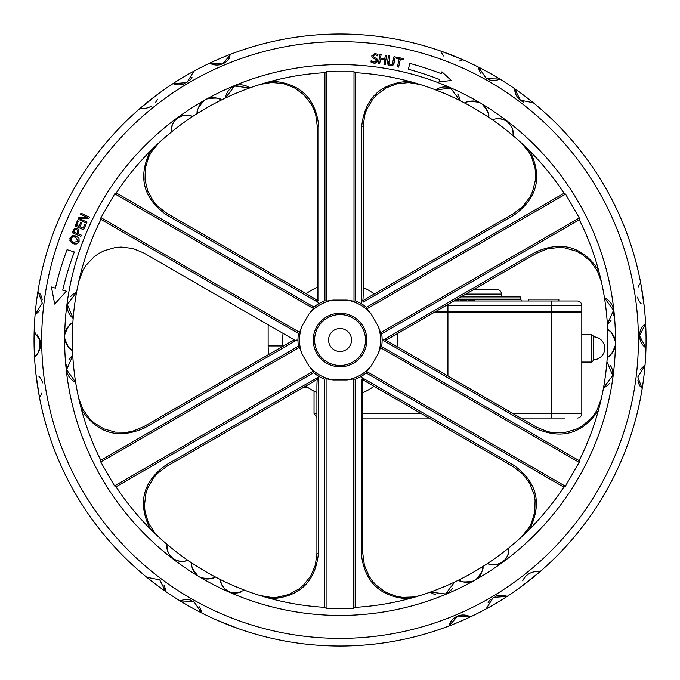 <?xml version="1.0" encoding="UTF-8"?>
<svg xmlns="http://www.w3.org/2000/svg" width="680" height="680" viewBox="0 0 680 680"><rect width="100%" height="100%" fill="white"/><g stroke="black" fill="none" stroke-linecap="round" stroke-linejoin="round"><path stroke-width="1.02" d="M328.576 340.017A11.475 11.475 0 0 1 345.788 330.08A11.475 11.475 0 0 1 345.788 349.953A11.475 11.475 0 0 1 328.576 340.017M317.288 300.509A12.699 1.53 30 0 0 310.853 296.438L166.753 213.239L166.149 214.659C143.072 197.871 137.81 176.672 150.348 151.045L159.001 142.732M166.753 213.239L157.463 206.074L153.62 201.629L147.874 191.403L145.027 180.021L145.299 168.292L148.648 157.055L151.419 151.869L158.899 142.834M318.818 126.616L317.288 126.429L315.724 114.793L313.786 109.242L311.134 103.989L303.85 94.784L294.389 87.831L283.433 83.623L271.745 82.467L260.176 84.439L271.702 81.133C300.126 83.113 315.834 98.277 318.818 126.616L318.818 301.036L317.288 300.152L317.288 301.461L319.014 303.577M435.719 89.922A267.767 267.767 0 0 0 355.538 72.701A267.767 267.767 0 0 1 435.719 89.922A267.767 267.767 0 0 0 408.858 81.243C380.392 83.198 364.659 98.362 361.658 126.735L363.188 126.548L364.76 114.903L366.699 109.344L372.691 99.237L376.652 94.877L386.121 87.924L397.103 83.725L408.799 82.586L420.376 84.584L408.858 81.243A267.767 267.767 0 0 1 435.719 89.922L450.636 88.136L460.012 100.623A267.767 267.767 0 0 0 435.719 89.922A15.342 15.342 0 0 1 448.783 87.507M530.086 151.376C542.572 176.987 537.293 198.169 514.241 214.922L363.188 302.141L363.188 300.373L362.058 301.027L361.089 303.577M363.188 126.548L363.188 292.935A12.699 1.53 90 0 1 362.882 300.543M601.426 281.86L598.562 270.215C582.633 246.542 561.637 240.499 535.568 252.084L536.486 253.317L547.34 248.863L558.986 247.426L564.842 247.885L576.121 251.115L581.34 253.827L590.461 261.205L597.303 270.733L601.392 281.724M598.358 410.414C582.394 433.916 561.433 439.892 535.475 428.324L384.421 341.113L385.951 340.229L384.82 339.575L382.126 340.017M536.486 253.317L392.394 336.515A12.699 1.53 150 0 1 385.645 340.051M521.101 537.293L529.754 528.989C542.292 503.362 537.03 482.154 513.952 465.366L513.349 466.786L522.639 473.952L529.694 483.318L534.038 494.224L535.075 500.004L534.812 511.734L531.454 522.979L528.683 528.164L521.203 537.2M419.925 595.587L414.205 596.963L402.475 597.371L396.67 596.402L385.713 592.203L376.252 585.25L372.3 580.89L368.968 576.037L364.378 565.233L362.814 553.596L361.284 553.418L361.284 378.99L362.814 379.874L362.814 378.565L361.089 376.457M513.349 466.786L369.249 383.588A12.699 1.53 -150 0 1 362.814 379.525M530.077 151.385L521.45 143.055L528.946 152.09L531.717 157.275L535.092 168.521L535.619 174.377L535.364 180.26L532.525 191.649L530 196.962L522.928 206.338L513.638 213.511L369.444 296.76A12.699 1.53 150 0 0 363.188 300.696M317.288 126.429L317.288 292.935A12.699 1.53 90 0 0 317.577 300.322M259.726 595.442L271.243 598.783C299.71 596.836 315.444 581.672 318.444 553.299L316.914 553.477L315.35 565.106L310.769 575.909L303.493 585.115L299.004 588.906L288.711 594.541L277.304 597.252L271.43 597.448L259.862 595.485M316.914 553.477L316.914 387.09A12.699 1.53 -90 0 1 317.254 379.091L318.818 376.788L165.861 465.103C142.817 481.856 137.53 503.038 150.017 528.649L158.661 536.971L154.606 532.712L148.385 522.759L145.01 511.513L144.483 505.648L145.775 493.986L147.577 488.385L153.323 478.142L157.173 473.696L166.464 466.522L310.666 383.265A12.699 1.53 -30 0 0 317.254 379.091M362.814 553.596L362.814 387.09A12.699 1.53 -90 0 0 362.534 379.712M601.324 398.625L597.244 409.632L594.141 414.638L590.402 419.177L581.281 426.564L576.062 429.284L564.783 432.523L553.044 432.659L547.264 431.553L536.401 427.091L392.207 343.842A12.699 1.53 -150 0 0 385.671 340.399M333.004 379.942A40.545 40.545 0 0 1 309 366.087L313.191 371.203L313.599 372.733A42.075 42.075 0 0 0 324.564 379.142L324.564 607.546L326.094 608.235L353.634 608.251L355.164 607.571L355.164 379.287L353.634 378.87L347.106 379.942L333.004 379.942L326.094 378.769L324.564 379.142M313.599 372.733L115.897 486.88L114.537 485.894L100.784 462.035L100.615 460.368L298.426 346.162L299.506 347.301L301.945 353.872A40.545 40.545 0 0 1 301.945 326.153L309 313.947L313.471 308.55L313.913 307.046A42.075 42.075 0 0 1 324.938 300.747L326.468 301.155L333.004 300.084L347.106 300.084L354.008 301.257L355.538 300.892L355.538 72.48L354.008 71.799L326.468 71.774L324.938 72.462L324.938 300.747M309 366.087L301.945 353.872M294.457 339.975A12.699 1.53 -30 0 0 287.716 343.51L143.616 426.708L144.543 427.941C118.465 439.535 97.469 433.491 81.549 409.81L78.676 398.166M143.616 426.708L132.761 431.171L126.99 432.276L115.26 432.14L103.98 428.91L93.959 422.815L89.641 418.82L82.798 409.3L78.71 398.301M70.847 296.412A15.266 15.266 0 0 1 76.593 292.188A267.767 267.767 0 0 0 73.168 318.333L67.337 304.547L76.593 292.188A267.767 267.767 0 0 1 78.786 281.401L82.858 270.394L85.96 265.396L94.01 256.853L98.821 253.462L104.04 250.742L115.328 247.511L121.184 247.044L132.838 248.472L143.701 252.934L295.281 340.45L297.976 340.017M313.276 340.017A26.775 26.775 0 0 1 353.438 316.829A26.775 26.775 0 0 1 353.438 363.205A26.775 26.775 0 0 1 313.276 340.017M371.101 366.087L366.639 371.484L366.188 372.988L564 487.194L565.361 486.208L579.148 462.375L579.317 460.708L381.616 346.562L380.494 347.684L378.156 353.872L371.101 366.087A40.545 40.545 0 0 1 347.106 379.942M355.164 379.287L355.164 379.287A42.075 42.075 0 0 0 366.188 372.988M366.911 308.822L371.101 313.947L378.156 326.153L380.596 332.724L381.675 333.863L579.487 219.657L579.317 217.991L565.564 194.131L564.204 193.145L366.503 307.292L366.911 308.822L565.564 194.131M366.503 307.292L366.503 307.292A42.075 42.075 0 0 0 355.538 300.892M313.913 307.046L116.102 192.831L114.75 193.817L100.954 217.659L100.784 219.325L298.486 333.472L299.608 332.35L301.945 326.153M298.486 333.464A42.075 42.075 0 0 0 298.426 346.162M381.616 346.562L381.616 346.562A42.075 42.075 0 0 0 381.675 333.863M452.455 588.158A15.266 15.266 0 0 1 445.392 594.048M435.302 594.583A15.266 15.266 0 0 1 430.363 592.085A267.767 267.767 0 0 0 454.716 581.986L445.562 593.98L430.363 592.085A267.767 267.767 0 0 1 355.164 607.351A267.767 267.767 0 0 0 430.363 592.085M240.618 592.119A15.342 15.342 0 0 1 220.09 579.402A267.767 267.767 0 0 0 244.383 590.104L237.702 592.875L233.368 592.926L229.16 591.753L224.281 588.353L221.723 584.774L220.09 579.402A267.767 267.767 0 0 1 215.194 576.887C213.8 579.003 208.956 579.215 200.643 577.541A15.742 15.742 0 0 1 197.931 575.926C192.397 569.16 190.272 564.799 191.556 562.827A267.767 267.767 0 0 0 215.194 576.887A15.742 15.742 0 0 1 211.633 578.399M166.906 544.263A267.767 267.767 0 0 1 116.084 486.769A267.767 267.767 0 0 0 166.906 544.263A15.266 15.266 0 0 0 187.833 560.303L183.651 561.357L180.625 561.374L176.392 560.354L172.762 558.297L168.861 553.86L167.22 549.814L166.906 544.263A267.767 267.767 0 0 0 191.556 562.827A15.742 15.742 0 0 0 208.615 578.961M68.884 359.966A15.342 15.342 0 0 1 72.76 355.819A267.767 267.767 0 0 0 75.633 382.211L66.572 369.69L72.76 355.819A267.767 267.767 0 0 1 72.488 350.319C69.972 350.192 67.354 346.094 64.642 338.045A15.742 15.742 0 0 1 64.685 334.892C67.728 326.774 70.448 322.753 72.845 322.822A267.767 267.767 0 0 0 72.488 350.319A15.742 15.742 0 0 1 64.642 338.045A275.417 275.417 0 0 0 197.931 575.926M171.3 132.124A267.767 267.767 0 0 0 116.297 192.941A267.767 267.767 0 0 1 171.3 132.124A15.342 15.342 0 0 1 192.712 116.433A267.767 267.767 0 0 0 171.3 132.124L172.227 124.984L174.318 121.219L177.488 118.107L182.869 115.592L187.246 115.158L192.712 116.433A267.767 267.767 0 0 1 197.344 113.45A15.742 15.742 0 0 1 197.506 111.163M469.089 101.465A15.742 15.742 0 0 1 479.46 102.493A275.417 275.417 0 0 0 206.805 98.983A15.742 15.742 0 0 1 221.34 100.011A267.767 267.767 0 0 0 197.344 113.45C196.112 111.444 198.347 107.134 204.051 100.521A15.742 15.742 0 0 1 206.805 98.983C215.373 97.554 220.209 97.894 221.34 100.011A267.767 267.767 0 0 1 225.386 98.047L234.541 86.046L249.738 87.941A267.767 267.767 0 0 0 225.386 98.047A15.266 15.266 0 0 1 249.738 87.941A267.767 267.767 0 0 1 324.938 72.675A267.767 267.767 0 0 0 249.738 87.941M457.648 93.984A15.342 15.342 0 0 1 460.012 100.623A267.767 267.767 0 0 1 464.908 103.147C466.029 101.073 470.883 100.853 479.46 102.493A15.742 15.742 0 0 1 482.171 104.099C487.688 110.806 489.812 115.175 488.546 117.198A267.767 267.767 0 0 0 464.908 103.147A15.742 15.742 0 0 1 466.964 102.144M488.546 117.198A267.767 267.767 0 0 1 492.269 119.722L496.451 118.669L499.486 118.651L503.71 119.671L507.339 121.737L511.25 126.174L512.881 130.212L513.196 135.77A267.767 267.767 0 0 0 488.546 117.198A15.742 15.742 0 0 0 482.171 104.099A275.417 275.417 0 0 1 615.46 341.989A15.742 15.742 0 0 1 615.417 345.134C612.332 353.294 609.62 357.323 607.265 357.204A267.767 267.767 0 0 0 607.614 329.707A15.742 15.742 0 0 1 609.45 330.939M611.218 320.067A15.342 15.342 0 0 1 607.351 324.207A267.767 267.767 0 0 0 604.469 297.815L613.53 310.335L607.351 324.207A267.767 267.767 0 0 1 607.614 329.707C609.952 329.622 612.561 333.719 615.46 341.989A15.742 15.742 0 0 0 611.073 332.392M607.265 357.204A267.767 267.767 0 0 1 606.934 361.692A267.767 267.767 0 0 0 607.265 357.204A267.767 267.767 0 0 1 606.934 361.692L612.765 375.479L603.509 387.838A267.767 267.767 0 0 0 607.265 357.204A15.742 15.742 0 0 0 615.417 345.134A275.417 275.417 0 0 1 476.051 579.505A15.742 15.742 0 0 1 458.771 580.023A267.767 267.767 0 0 0 482.758 566.576A15.742 15.742 0 0 1 476.051 579.505C481.754 572.9 483.998 568.59 482.758 566.576A267.767 267.767 0 0 0 508.802 547.91L507.875 555.042L505.784 558.807L502.622 561.927L497.233 564.442L492.856 564.876L487.39 563.592A15.342 15.342 0 0 0 508.674 552.152M200.643 577.541A275.417 275.417 0 0 0 473.297 581.052C464.738 582.479 459.892 582.131 458.771 580.023A267.767 267.767 0 0 1 454.716 581.986A267.767 267.767 0 0 0 458.771 580.023M392.25 64.166L394.026 56.661L395.25 56.882L394.204 62.611L392.81 65.246L390.209 65.654L387.923 64.353L387.558 61.395L388.603 55.666L389.827 55.887L388.832 63.546L390.397 64.609L392.25 64.166L392.98 62.416M380.545 58.123L384.795 58.76L385.348 55.14L386.572 55.327L385.177 64.558L383.945 64.371L384.633 59.857L380.383 59.211L379.703 63.724L378.471 63.546L379.874 54.315L381.098 54.502L380.545 58.123M377.944 54.502L377.765 55.972L375.216 54.638L373.125 55.862L374.153 57.452L375.989 58.174L377.545 60.733L376.465 62.594L373.94 63.138L370.991 62.05L371.178 60.503L373.983 62.059L376.236 60.766L375.267 59.211L372.215 57.579L371.824 55.828L375.258 53.558L377.476 54.23M87.159 217.379L80.486 214.208L80.98 213.163L89.411 217.167L88.808 218.425L79.772 218.705L87.04 222.156L86.538 223.201L78.115 219.198L78.871 217.6L87.159 217.379M81.668 222.878L79.942 226.805L83.113 228.2L84.966 223.992L85.978 224.442L83.623 229.78L75.081 226.015L77.435 220.677L78.447 221.119L76.593 225.326L78.931 226.355L80.665 222.436L81.668 222.878M51.433 287.002L55.403 288.125A313.37 313.37 0 0 1 67.065 249.662L74.307 251.965A305.787 305.787 0 0 0 62.713 290.19L66.394 291.227L54.68 304.079L51.433 287.002M80.903 236.325L72.275 232.773L74.63 228.565L77.121 228.386L78.727 229.933L78.157 233.852L81.379 235.178L80.903 236.325M409.853 63.401A325.737 325.737 0 0 1 441.388 73.729L441.94 71.799L451.325 80.503L439.059 81.829L439.713 79.552A319.694 319.694 0 0 0 408.323 69.241L409.853 63.401M74.018 243.941L70.133 241.332L70.014 238.076L72.258 235.705L76.024 235.934L78.99 238.246L79.109 241.51L76.857 243.882L72.284 243.296M400.367 59.075L398.659 67.124L397.443 66.87L399.151 58.82L396.091 58.166L396.321 57.086L403.656 58.65L403.427 59.729L400.367 59.075M563.805 487.084A267.767 267.767 0 0 1 508.802 547.91A267.767 267.767 0 0 0 563.805 487.084M603.509 387.838A267.767 267.767 0 0 1 579.13 460.598A267.767 267.767 0 0 0 603.509 387.838A15.266 15.266 0 0 0 609.263 383.613M610.419 365.491A15.266 15.266 0 0 1 612.85 373.269M604.469 297.815A267.767 267.767 0 0 0 579.3 219.768A267.767 267.767 0 0 1 604.469 297.815A15.342 15.342 0 0 1 613.02 316.03M513.196 135.77A267.767 267.767 0 0 1 564.017 193.256A267.767 267.767 0 0 0 513.196 135.77A15.266 15.266 0 0 0 511.25 126.174M496.451 118.669A15.266 15.266 0 0 1 503.71 119.671M197.982 108.987A15.742 15.742 0 0 1 201.798 102.442M324.564 607.325A267.767 267.767 0 0 1 244.383 590.104A267.767 267.767 0 0 0 324.564 607.325M75.633 382.211A267.767 267.767 0 0 0 100.81 460.258A267.767 267.767 0 0 1 75.633 382.211A15.342 15.342 0 0 1 67.082 363.995M67.252 306.756A15.266 15.266 0 0 0 73.168 318.333A267.767 267.767 0 0 0 72.845 322.822A15.742 15.742 0 0 0 64.685 334.892A275.417 275.417 0 0 1 204.051 100.521M78.786 281.401A267.767 267.767 0 0 0 76.593 292.188A267.767 267.767 0 0 1 100.972 219.436L100.784 219.325M73.168 318.333A267.767 267.767 0 0 0 72.845 322.822A267.767 267.767 0 0 1 73.168 318.333A267.767 267.767 0 0 0 72.845 322.822M39.899 340.017C39.856 350.175 38.055 355.674 34.484 356.524A306.017 306.017 0 0 0 35.913 373.83L39.406 397.094A306.017 306.017 0 0 0 146.778 577.269L159.774 579.887L165.478 591.354A306.017 306.017 0 0 0 180.2 600.958L193.766 601.392L201.569 612.901A306.017 306.017 0 0 0 217.269 620.313L239.156 628.915A306.017 306.017 0 0 0 448.885 626.025L457.75 616.038L470.433 616.862A306.017 306.017 0 0 0 486.115 608.923L493.229 597.423L507.135 596.385A306.017 306.017 0 0 0 521.407 586.5L539.801 571.846A306.017 306.017 0 0 0 642.158 388.764L637.84 376.916L644.997 365.534A306.017 306.017 0 0 0 645.966 347.973L639.557 335.826L645.617 323.501A306.017 306.017 0 0 0 644.189 306.195L640.696 282.94A306.017 306.017 0 0 0 533.324 102.757L520.327 100.147L514.624 88.68A306.017 306.017 0 0 0 499.902 79.067L486.344 78.633L478.533 67.124A306.017 306.017 0 0 0 462.833 59.712L440.946 51.111A306.017 306.017 0 0 0 231.217 54.009L222.351 63.997L209.678 63.163A306.017 306.017 0 0 0 193.987 71.111L186.873 82.611L172.966 83.64A306.017 306.017 0 0 0 158.695 93.534L140.301 108.188A306.017 306.017 0 0 0 37.944 291.261L42.262 303.11L35.105 314.5A306.017 306.017 0 0 0 34.145 332.052L39.899 340.017M488.129 602.641A15.121 15.121 0 0 1 490.603 599.479M495.125 596.428A15.121 15.121 0 0 1 507.135 596.385A306.017 306.017 0 0 1 448.885 626.025A14.824 14.824 0 0 1 470.433 616.862A306.017 306.017 0 0 0 486.115 608.923M199.495 606.866A15.121 15.121 0 0 1 201.569 612.901A306.017 306.017 0 0 1 180.2 600.958A15.121 15.121 0 0 1 191.463 600.38M164.033 585.183A14.824 14.824 0 0 1 165.478 591.354A306.017 306.017 0 0 1 146.778 577.269M38.87 376.261A15.529 15.529 0 0 1 42.602 382.849M41.973 392.921A15.529 15.529 0 0 1 39.406 397.094A306.017 306.017 0 0 1 35.913 373.83M37.077 334.764A15.121 15.121 0 0 1 34.484 356.524A306.017 306.017 0 0 1 34.145 332.052A15.121 15.121 0 0 1 35.581 333.208M39.941 293.718A14.824 14.824 0 0 1 42.203 299.914M39.805 310.037A14.824 14.824 0 0 1 35.105 314.5A306.017 306.017 0 0 1 37.944 291.261M157.394 99.169A15.529 15.529 0 0 1 155.456 102.425M151.538 106.012A15.529 15.529 0 0 1 140.301 108.188A306.017 306.017 0 0 1 158.695 93.534M239.156 628.915A306.017 306.017 0 0 1 217.269 620.313M184.977 83.597A15.121 15.121 0 0 1 172.966 83.64A306.017 306.017 0 0 1 193.987 71.111M229.891 57.333A14.824 14.824 0 0 1 209.678 63.163A306.017 306.017 0 0 1 231.217 54.009M443.862 56.134A15.529 15.529 0 0 1 440.946 51.111A306.017 306.017 0 0 1 507.135 596.385A306.017 306.017 0 0 0 521.407 586.5M480.607 73.159A15.121 15.121 0 0 1 478.533 67.124A306.017 306.017 0 0 0 462.833 59.712A15.529 15.529 0 0 1 459.416 61.022M640.16 386.308A14.824 14.824 0 0 1 637.899 380.111M640.296 369.997A14.824 14.824 0 0 1 644.997 365.534A306.017 306.017 0 0 0 645.966 347.973A15.121 15.121 0 0 1 645.617 323.501A306.017 306.017 0 0 0 644.189 306.195M522.707 580.865A15.529 15.529 0 0 1 539.801 571.846A306.017 306.017 0 0 0 642.158 388.764M523.855 102.187A14.824 14.824 0 0 1 514.624 88.68A306.017 306.017 0 0 0 499.902 79.067A15.121 15.121 0 0 1 488.639 79.645M641.231 303.773A15.529 15.529 0 0 1 637.5 297.177M638.129 287.113A15.529 15.529 0 0 1 640.696 282.94A306.017 306.017 0 0 0 533.324 102.757M191.981 77.384A15.121 15.121 0 0 1 189.507 80.554M70.406 241.757L69.878 240.737M78.004 243.194L76.219 244.052M75.14 244.111L74.605 244.052M77.834 236.921L78.99 238.246L78.922 241.961M75.565 237.142L72.658 236.861L71.017 238.45L71.196 240.728L73.567 242.446L78.106 241.128L75.565 237.142M71.111 238.238L70.831 239.232M70.831 239.751L71.196 240.728M71.689 235.986L76.823 236.283M69.861 238.544L70.431 237.218M76.661 229.594L75.089 229.678L73.737 232.033L77.18 233.452L77.741 230.613L76.661 229.594M75.089 229.678L74.128 231.081M78.191 229.118L78.957 231.336M78.803 232.177L78.557 232.883M76.559 228.208L77.495 228.574M73.168 230.605L73.831 229.347M77.503 232.662L77.8 231.795M77.852 231.523L77.826 230.851M374.315 53.55L375.751 53.635M371.798 56.245L372.062 55.003M375.267 59.211L372.215 57.579L371.858 56.805M376.236 60.766L376.074 59.831M372.13 61.31L373.413 61.94M374.578 63.18L373.192 63.01M376.839 62.262L375.368 63.096M377.213 59.117L377.459 61.157M374.153 57.452L376.635 58.54M388.781 61.616L388.662 62.704M388.841 65.186L387.659 63.878M387.455 63.087L387.558 61.395M390.685 65.722L389.598 65.501M393.201 64.94L392.385 65.492M394.204 62.611L394.034 63.334M317.288 287.343A57.375 57.375 0 0 0 306.153 293.726M374.28 293.964A57.375 57.375 0 0 0 363.188 287.512M397.043 346.638A57.375 57.375 0 0 0 397.094 333.803M362.814 392.683A57.375 57.375 0 0 0 373.957 386.308M305.822 386.061A57.375 57.375 0 0 0 316.914 392.522M283.058 333.396A57.375 57.375 0 0 0 283.007 346.23M593.283 360.536L593.283 336.056L591.753 334.526L591.753 362.066L593.283 360.536L591.753 362.066L581.799 362.066M459.212 297.933L520.6 297.933A1.53 1.53 0 0 0 519.069 296.403L461.856 296.403M435.362 311.712L581.799 311.712L581.799 305.592A4.59 4.59 0 0 0 577.21 300.993L453.909 300.993M528.25 300.993L528.25 299.157L558.85 299.157L558.85 300.993L577.21 300.993A4.59 4.59 0 0 1 581.799 305.592A4.59 4.59 0 0 0 577.21 300.993M468.146 300.688L471.521 300.228M474.427 300.534L468.512 300.688L471.291 300.534L468.817 300.228L474.121 300.228L474.427 300.688L471.291 300.993M468.579 300.348L468.146 300.534M474.19 300.228L473.442 300.228L474.19 300.228M454.708 300.534L457.394 300.228L456.433 300.993M456.781 300.993L457.394 300.993M458.022 300.534L457.394 300.688L458.022 300.534M458.022 300.993L458.635 300.993L458.022 300.228L454.962 300.228M457.223 300.228L458.022 300.228M459.808 300.993L460.113 300.534M461.04 300.993L461.652 300.993L461.04 300.228L465.341 300.228L460.419 300.228M465.341 300.228L466.888 300.534L465.953 300.993M461.652 300.228L461.652 300.688L466.582 300.534L466.582 300.993M465.834 294.108L501.475 294.108A4.59 4.59 0 0 0 496.885 289.519L473.781 289.519M521.458 418.047L564.969 418.047M362.814 418.047L428.935 418.047M555.024 418.047L522.13 418.047M577.21 418.047A4.59 4.59 0 0 0 581.799 413.457A4.59 4.59 0 0 1 577.21 418.047A4.59 4.59 0 0 0 581.799 413.457L581.799 312.477L551.2 312.477L551.2 418.047M307.7 387.404A41.497 41.497 0 0 1 304.07 387.073A41.497 41.497 0 0 0 307.7 387.404M268.991 354.322A41.497 41.497 0 0 1 268.141 345.95A41.497 41.497 0 0 0 268.991 354.322M268.141 324.776L268.141 345.95L282.982 345.95M434.036 312.477L551.2 312.477L551.2 305.592L581.799 305.592M485.231 312.477L485.231 311.712M166.149 214.659L318.444 302.591M361.658 126.735L361.658 302.591M535.568 252.084L383.265 340.017M513.952 465.366L361.658 377.442M514.241 214.922L513.638 213.511M318.444 553.299L318.444 377.23M361.284 553.418C364.276 581.748 379.975 596.913 408.399 598.91M535.475 428.324L536.401 427.091M165.861 465.103L166.464 466.522M313.191 371.203L114.537 485.894M100.784 462.035L299.506 347.301M144.543 427.941L296.837 340.017M314.602 340.017A25.449 25.449 0 0 1 352.775 317.976A25.449 25.449 0 0 1 352.775 362.058A25.449 25.449 0 0 1 314.602 340.017M347.106 300.084A40.545 40.545 0 0 1 371.101 313.947M309 313.947A40.545 40.545 0 0 1 333.004 300.084M378.156 326.153A40.545 40.545 0 0 1 378.156 353.872M299.608 332.35L100.954 217.659M114.75 193.817L313.471 308.55M326.468 301.155L326.468 71.774M354.008 71.799L354.008 301.257M579.317 217.991L380.596 332.724M380.494 347.684L579.148 462.375M565.361 486.208L366.639 371.484M353.634 378.87L353.634 608.251M326.094 608.235L326.094 378.769M220.09 579.402A267.767 267.767 0 0 1 215.194 576.887M187.833 560.303A267.767 267.767 0 0 0 191.556 562.827M72.488 350.319A267.767 267.767 0 0 0 72.76 355.819M76.593 292.188A267.767 267.767 0 0 1 100.972 219.436M197.344 113.45A267.767 267.767 0 0 0 192.712 116.433M225.386 98.047A267.767 267.767 0 0 0 221.34 100.011M464.908 103.147A267.767 267.767 0 0 0 460.012 100.623M607.614 329.707A267.767 267.767 0 0 0 607.351 324.207M482.758 566.576A267.767 267.767 0 0 0 487.39 563.592M41.684 340.017A298.367 298.367 0 0 1 489.235 81.626A298.367 298.367 0 0 1 489.235 598.409A298.367 298.367 0 0 1 41.684 340.017M456.943 300.228L454.962 300.993M454.962 300.39L454.435 300.688M460.113 300.688L461.04 300.534L460.419 300.993M522.13 300.993L520.6 299.464L456.56 299.464M581.799 413.457L512.788 413.457M420.979 413.457L362.814 413.457M316.914 413.457L314.041 413.457L316.914 417.716M551.2 300.993L551.2 305.592L447.925 305.592L447.925 304.453M445.961 305.592L447.925 305.592L447.925 376.006M581.799 334.526L591.753 334.526L593.283 336.056M593.283 359.771A11.475 11.475 0 0 0 604.758 348.296A11.475 11.475 0 0 0 593.283 336.821M520.6 299.464L520.6 297.933M501.475 296.403L501.475 294.108M314.041 391.161L314.041 413.457M535.899 311.712L535.899 312.477"/></g></svg>
